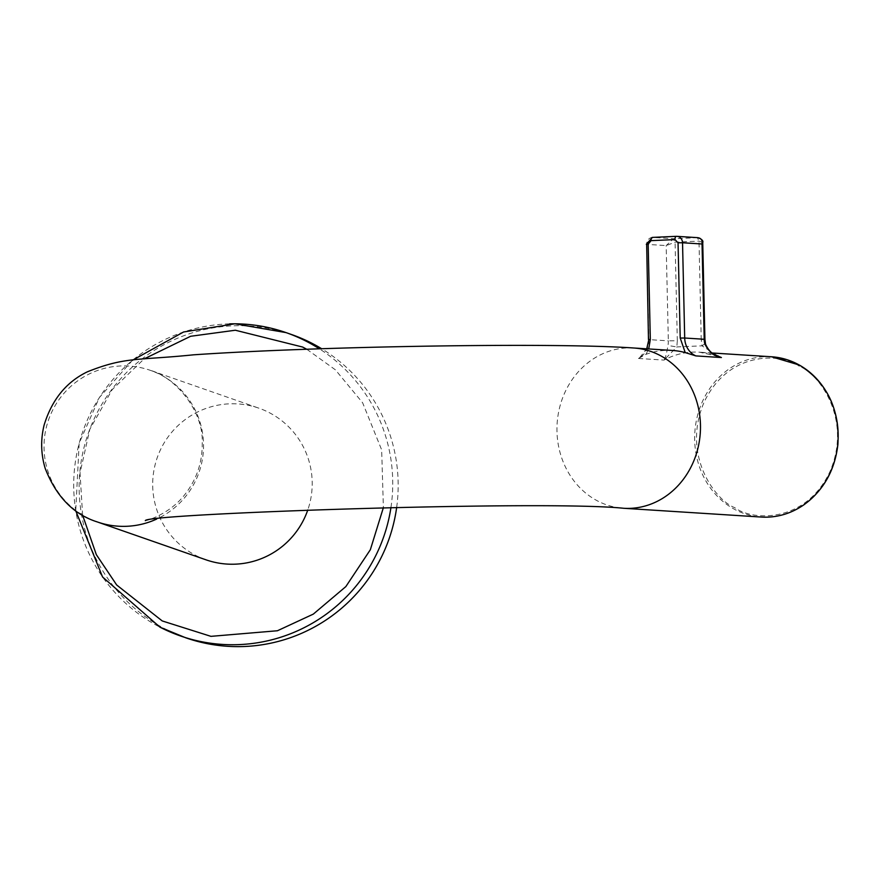 <?xml version="1.0" encoding="UTF-8"?>
<svg xmlns="http://www.w3.org/2000/svg" width="882" height="882" viewBox="0 0 882 882"><rect width="100%" height="100%" fill="white"/><g stroke="black" fill="none" stroke-linecap="round" stroke-linejoin="round"><path stroke-width="0.66" stroke-dasharray="4.41 3.31" d="M638.48 358.467L664.003 360.088A80.306 71.729 93.6 0 1 699.47 352.183L718.94 356.582L702.017 345.832L676.825 346.946L664.003 360.088C665.37 358.335 666.682 353.462 667.961 345.479A20.077 17.938 -86.4 0 0 668.347 340.849L648.832 339.603A20.077 17.938 93.6 0 1 638.48 358.467L645.977 354.321A80.306 71.729 93.6 0 1 672.448 350.463M704.795 343.848L702.017 345.832L701.234 339.713L704.927 339.372M697.993 237.677L673.506 238.735L666.175 245.593L668.347 340.849L677.321 340.772L676.825 346.946L667.961 345.479M677.321 340.772L675.083 242.175L673.506 238.735L652.493 237.401A6.692 5.976 93.6 0 0 646.671 244.347L666.175 245.593L675.083 242.175L698.996 241.117L702.734 242.616M206.024 559.827A80.306 79.689 109.2 0 1 153.677 471.793A80.306 79.689 109.2 0 1 230.621 403.791A80.306 79.689 109.2 0 1 258.867 408.168A80.306 79.689 109.2 0 1 312.184 481.793A80.306 79.689 109.2 0 1 307.807 509.928M291.501 334.51A160.601 159.388 -70.8 0 0 235.009 325.756A160.601 159.388 -70.8 0 0 81.111 461.749A160.601 159.388 -70.8 0 0 185.804 637.818M396.68 507.326A160.601 159.388 -70.8 0 0 321.654 348.732M771.518 356.769A80.306 71.729 -86.4 0 0 694.674 440.096A80.306 71.729 -86.4 0 0 761.309 517.05M633.816 348.004A80.306 71.729 -86.4 0 0 556.972 431.331A80.306 71.729 -86.4 0 0 623.618 508.275M712.314 352.998L699.47 352.183A80.306 71.729 93.6 0 1 717.485 355.975M799.268 366.228C782.202 353.131 728.973 350.022 704.244 401.883C681.235 454.704 715.104 500.248 734.761 507.668C751.828 520.766 805.057 523.875 829.786 472.013C852.806 419.193 818.926 373.648 799.268 366.228M645.977 354.321L648.733 348.952M701.234 339.713L698.996 241.117L697.419 237.677L676.262 236.343M646.671 244.347L648.832 339.603M306.749 349.25L335.369 369.801L362.634 402.765L381.663 449.886L383.383 507.624M82.621 515.242L80.019 473.006L89.854 429.247L112.234 389.568L144.141 358.886M390.958 507.448A160.601 159.388 -70.8 0 0 319.383 348.809M229.585 323.859A160.601 159.388 -70.8 0 0 77.803 448.861A160.601 159.388 -70.8 0 0 159.962 627.157M96.149 521.527A80.306 79.689 109.2 0 1 48.742 419.303A80.306 79.689 109.2 0 1 150.205 370.297A80.306 79.689 109.2 0 1 203.522 443.922A80.306 79.689 109.2 0 1 156.643 519.079M639.737 357.563L646.727 348.82M132.554 360.22L99.379 397.506L79.159 443.183L75.742 510.821M145.354 520.645C142.145 521.901 167.834 516.058 184.272 495.287C196.432 480.161 202.43 462.73 202.254 443.018C203.533 409.27 173.622 376.537 150.205 370.297L258.867 408.168"/><path stroke-width="1.32" d="M695.876 355.909A20.077 17.938 93.6 0 1 684.697 338.015L704.211 339.261A20.077 17.938 -86.4 0 0 704.795 343.848C708.61 351.598 714.144 356.163 721.399 357.541L695.876 355.909L685.215 352.579A80.306 71.729 93.6 0 0 672.448 350.463L633.816 348.004A80.306 71.729 -86.4 0 1 700.462 424.959A80.306 71.729 -86.4 0 1 623.618 508.275L761.309 517.05A80.306 71.729 -86.4 0 0 835.497 457.538A80.306 71.729 -86.4 0 0 799.39 365.093A80.306 71.729 -86.4 0 0 771.518 356.769L799.324 365.027C826.974 382.424 839.84 408.917 837.9 444.506C834.868 470.271 823.567 490.348 804.02 504.725C790.878 513.787 776.645 517.899 761.309 517.05M717.485 355.975A80.306 71.729 93.6 0 1 721.399 357.541L718.94 356.582C718.72 355.281 710.969 356.328 705.523 344.101L705.534 344.123M704.795 343.848L705.523 344.101L704.927 339.372L704.211 339.261L702.05 243.994C702.568 240.08 701.025 237.964 697.419 237.677M704.927 339.372L702.734 242.616L702.05 243.994L682.536 242.759L684.697 338.015L680.209 338.049L685.215 352.579M307.807 509.928A80.306 79.689 109.2 0 1 206.024 559.827L97.351 521.957A80.306 79.689 109.2 0 1 96.149 521.527M75.742 510.821L102.577 576.993L159.951 627.157L185.804 637.818A160.601 159.388 -70.8 0 0 396.68 507.326M321.654 348.732A160.601 159.388 -70.8 0 0 291.501 334.51L286.066 332.613L234.921 323.793L183.588 331.985L132.554 360.22M648.733 348.952L650.321 339.383L648.16 244.116L651.07 240.643L674.984 239.584L678.049 242.793L680.209 338.049M678.049 242.793L682.536 242.759A6.692 5.976 93.6 0 0 676.99 236.343L676.34 236.332A3.341 1.499 87.5 0 0 674.984 239.584M702.734 242.616C703.483 240.852 701.907 239.209 697.993 237.677L676.99 236.343A6.692 5.976 93.6 0 0 676.406 236.332A3.341 1.499 87.5 0 0 676.34 236.332L652.426 237.401A3.341 1.499 87.5 0 0 651.07 240.643M676.262 236.343L652.493 237.401A3.341 1.499 87.5 0 0 652.426 237.401L646.308 244.292L648.16 244.116M646.671 244.347L648.468 339.548L650.321 339.383M648.832 339.603L646.727 348.82M144.141 358.886L190.644 336.274L235.34 330.232L302.658 347.056L306.749 349.25M383.383 507.624L370.341 549.729L345.843 586.596L313.308 614.115L277.433 630.751L210.952 636.352L162.233 620.939L116.689 584.998L96.325 554.635L82.621 515.242M159.962 627.157A160.601 159.388 -70.8 0 0 180.446 635.955A160.601 159.388 -70.8 0 0 390.958 507.448M319.383 348.809A160.601 159.388 -70.8 0 0 285.459 332.404A160.601 159.388 -70.8 0 0 229.585 323.859M156.643 519.079A80.306 79.689 109.2 0 1 97.351 521.957C73.636 514.515 56.25 496.654 45.18 468.375C40.892 454.043 40.539 439.6 44.122 425.069C51.884 399.722 66.293 381.983 87.362 371.818C125.332 356.593 137.471 360.551 193.478 354.829C316.715 346.306 554.072 342.381 633.816 348.004M712.314 352.998L771.518 356.769M145.354 520.645C144.846 513.721 545.153 499.995 623.618 508.275"/></g></svg>
